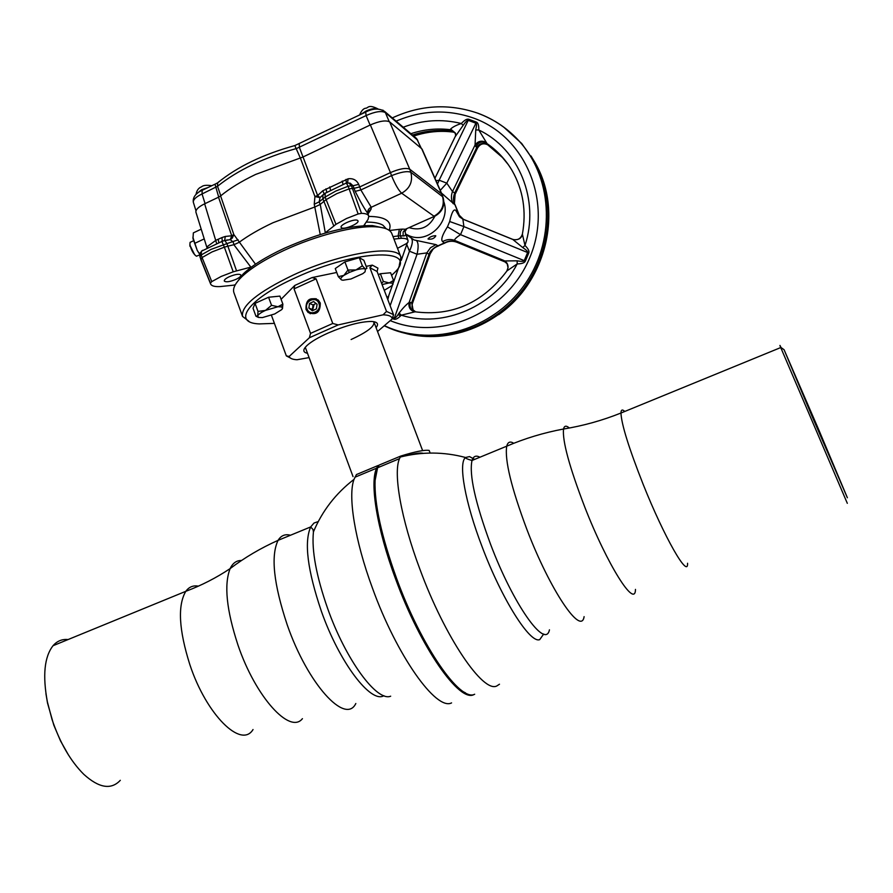 <?xml version="1.0" encoding="UTF-8"?>
<svg xmlns="http://www.w3.org/2000/svg" width="893" height="893" viewBox="0 0 893 893"><rect width="100%" height="100%" fill="white"/><g stroke="black" fill="none" stroke-linecap="round" stroke-linejoin="round"><path stroke-width="1.34" d="M396.213 578.597C416.718 634.767 448.018 685.444 465.476 692.845C448.018 685.444 416.718 634.767 396.213 578.597C381.166 536.693 374.044 504.232 374.826 481.215L377.058 469.115C370.539 484.229 377.895 529.46 396.213 578.597M474.216 694.397C460.062 703.773 420.558 647.76 395.532 578.809C376.857 528.712 369.59 482.778 376.6 468.189L378.074 465.521L356.452 474.551L354.008 479.374C347.757 495.827 354.767 540.265 372.414 588.018C396.782 655.775 436.231 711.062 451.568 702.903M390.676 696.194C376.98 702.099 345.814 659.972 327.631 608.468C316.278 575.907 311.545 550.378 313.432 531.882L313.008 529.493L310.686 526.926L314.001 523.041L318.265 521.557M68.058 639.555C62.119 638.964 57.119 641.018 53.033 645.717C44.371 656.824 42.496 675.566 47.385 701.92L52.028 719.445C59.909 742.775 70.491 761.048 83.763 774.298C98.989 788.084 111.167 790.093 120.309 780.315M45.923 693.593L47.519 703.048L53.826 725.194L60.501 740.866L68.504 755.054M378.788 465.8L377.65 467.753L378.788 465.8M499.488 684.217L496.843 685.936C483.146 693.504 444.848 637.245 419.877 569.12C400.99 518.878 393.087 473.022 399.484 458.645L400.834 456.033L379.045 465.119L377.583 467.776L375.071 480.59C374.29 503.697 381.456 536.291 396.57 578.396C421.284 646.443 460.208 702.255 474.685 694.241M400.834 456.033C415.245 451.568 424.688 449.704 429.165 450.429L430.18 453.064M474.652 459.393L469.506 456.591L465.543 457.495C458.142 462.887 464.94 502.112 482.209 547.018C501.888 599.404 530.196 643.976 539.729 639.611L543.681 634.03M847.312 503.317L780.582 347.198C779.589 344.642 779.723 344.743 780.973 347.489M818.568 429.332L847.379 497.769L812.619 417.578L784.076 349.721L818.568 429.332M818.412 429.042L845.738 493.963L812.797 417.935L785.952 354.108L818.412 429.042M406.672 455.586C415.457 453.276 420.971 452.528 423.204 453.354M307.493 353.282C302.839 352.344 302.627 349.788 306.868 345.624C311.199 341.651 318.299 337.442 328.178 333C346.037 325.409 360.482 321.558 371.521 321.447C377.471 321.815 378.989 323.88 376.087 327.642M351.105 339.519C367.894 331.761 375.417 325.8 373.654 321.647M336.739 272.465L312.092 277.567L316.1 278.839L294.043 288.863L294.779 285.447L281.094 299.3M306.031 309.436L308.107 312.494C316.289 315.53 320.353 312.371 320.286 303.017L318.221 300.015C309.681 296.722 305.618 299.869 306.031 309.436M391.614 275.39L393.233 273.827C422.4 247.718 358.316 248.332 295.215 277.868C247.841 299.133 231.477 322.898 259.26 323.913L274.408 323.378M248.98 321.357L242.539 316.412C240.831 305.953 257.776 292.145 293.373 274.988C341.171 252.663 398.267 243.923 400.924 257.195L399.305 265.165M400.924 257.195L391.882 233.698C390.286 229.646 384.794 227.347 375.406 226.789C355.146 225.516 316.077 235.451 284.22 250.319C265.143 259.238 251.022 268.045 241.836 276.741C235.116 283.304 232.481 288.64 233.944 292.748L242.539 316.412M235.897 283.728L243.209 273.928C252.116 265.489 265.801 256.95 284.253 248.31C319.248 232.917 348.672 225.337 372.526 225.583L384.492 228.184M290.203 357.903L286.329 355.883L289.153 356.474C289.89 358.406 292.502 359.488 297.012 359.745L309.09 357.602M271.439 315.285L286.329 355.883M312.695 309.704L314.146 304.401M316.1 278.839L332.765 323.478L338.213 324.918L309.38 337.755L310.541 333.379L332.765 323.478M294.043 288.863L310.541 333.379M309.38 337.755L289.153 356.474M377.092 271.483L369.881 267.677L372.292 265.121L377.929 268.134L377.092 271.483L393.534 314.637L392.217 318.924C392.005 316.345 388.957 314.983 383.064 314.827L386.513 311.423L393.534 314.637M369.881 267.677L386.513 311.423M383.064 314.827L338.213 324.918M372.292 265.121L366.186 266.382M377.549 331.504L392.217 318.924M318.879 303.397C316.133 295.438 303.754 301.22 307.058 308.9C309.793 316.87 322.206 311.11 318.879 303.397M310.284 313.789L306.332 309.637C305.406 301.667 308.755 298.05 316.368 298.809M316.435 308.855L317.071 304.245L313.599 301.544L309.514 303.453L308.878 308.063L312.338 310.764L316.435 308.855M316.1 303.497L313.052 304.915L312.427 309.491L313.41 310.262M312.427 309.491L308.878 308.063M313.052 304.915L309.514 303.453M378.029 109.013C375.495 107.941 371.499 108.611 366.041 111.022L360.928 114.36M208.013 187.53L201.628 189.707L196.114 194.272M210.592 283.918L200.936 259.885L202.064 257.552L211.764 281.619L221.196 276.439L233.207 271.807L251.703 266.884M211.764 281.619L210.447 283.126L200.813 259.037L199.976 256.436L201.226 254.94L202.064 257.552L212.021 251.938L224.366 247.171L233.207 271.807M320.23 234.524L314.247 204.251L314.95 196.527L300.338 157.972L255.632 174.436C241.277 181.335 229.601 188.501 220.604 195.935L233.821 234.535L255.498 264.205M315.129 206.863L273.001 222.725C259.472 229.088 248.165 235.629 239.09 242.349M323.4 194.495L319.995 197.632L314.95 196.527L317.64 195.534L322.775 190.767L348.103 178.801C353.025 178.153 356.553 179.995 358.707 184.349L360.85 189.952L371.242 207.276L371.064 209.163L368.039 214.007M443.051 197.308L441.611 193.859L409.742 169.224L410.825 172.249L442.571 196.65L441.611 193.859L421.675 148.673L389.661 121.906C385.91 119.997 379.48 121.013 370.372 124.931L303.04 156.978L317.64 195.534L319.995 197.632L319.181 201.84L320.14 204.475L326.034 199.686L336.784 193.658L349.219 188.825L354.075 188.323L353.036 185.755L351.407 185.666L348.962 183.065L346.372 183.143L348.158 186.246L335.824 191.035L325.108 197.063L335.98 224.31L346.473 218.528L358.138 213.974L348.158 186.246L351.407 185.666L361.498 213.349L358.138 213.974M238.141 239.804L226.9 243.622L227.86 246.178L234.044 244.66L233.129 242.036L230.271 239.603L231.722 235.774L218.517 197.208L220.604 195.935M236.545 270.836L227.86 246.178L224.366 247.171L221.888 241.445L201.416 251.212L201.226 254.94L211.116 249.359L226.9 243.622L224.936 240.597L230.271 239.603L232.303 238.063L233.821 234.535L231.722 235.774L225.326 236.444L224.589 240.563L227.592 239.927L222.201 241.21L222.011 237.538L225.326 236.444M190.957 241.958L190.086 242.371L189.896 244.481C191.147 249.984 193.323 253.902 196.415 256.213L199.742 254.907M229.3 276.707C235.473 274.196 239.357 273.638 240.965 275.044C241.143 276.227 239.458 277.667 235.931 279.364C229.791 281.864 225.907 282.422 224.288 281.016C224.11 279.844 225.773 278.404 229.3 276.707M357.58 220.426L357.981 220.884C359.455 223.496 344.385 229.847 341.561 227.815L341.126 227.347C339.619 224.746 354.856 218.327 357.58 220.426M395.588 243.331L395.912 244.169M365.695 112.083L366.097 115.577L296.699 148.439C263.904 157.637 237.516 170.25 217.524 186.28L202.052 193.96C196.125 196.806 193.201 199.541 193.301 202.164L193.334 202.253M417.701 140.223L385.385 112.607C381.579 110.576 375.149 111.558 366.097 115.577L370.093 125.065M415.334 137.477L417.232 139.598L420.971 148.082M382.851 110.107L385.385 112.607L389.192 121.582M205.066 203.615L202.052 193.96L202.175 190.332M200.132 257.385L199.798 255.644L201.416 251.212L202.767 250.263M200.936 259.885L199.798 255.644L200.367 252.574M194.685 254.806L189.896 245.162M192.888 237.292L197.253 250.475L199.775 254.416M201.204 229.166L193.357 232.872L192.977 238.61L197.253 250.475L199.809 254.215M204.385 239.424L204.095 238.476M194.629 243.409L203.995 239.011M207.143 247.595L207.533 246.412L216.006 240.239L222.011 237.538M218.517 197.208L204.642 203.816C198.715 206.729 195.79 209.453 195.868 211.987L195.902 212.076M224.589 240.563L221.665 241.423M218.774 242.472L218.238 239.201M216.575 243.276L204.642 203.816M207.712 247.294L207.533 246.412M404.73 230.986C406.248 234.479 405.712 236.12 403.111 235.908L403.123 232.091L405.411 229.255L434.299 216.407M364.712 224.232L365.003 225.605M335.98 224.31L325.298 232.76L320.241 204.33M320.14 204.475L315.196 206.841M345.982 183.199L325.164 193.279L325.108 197.063L319.181 201.84L314.247 204.251M322.775 190.767L324.17 193.803L320.23 197.386L324.025 194.015M358.707 184.349L353.036 185.755L350.223 183.177L347.053 182.931M347.466 182.864L348.091 182.853M361.498 213.349C365.75 213.427 368.184 214.376 368.798 216.206L368.061 219.388L363.775 225.672M368.742 216.05L367.871 213.516C364.523 208.917 360.281 201.528 355.168 191.359L354.075 188.323L359.745 186.927L390.453 172.606L370.372 124.931M367.816 213.327C367.425 210.514 368.575 208.504 371.242 207.276L401.671 193.212C398.646 190.466 395.264 184.617 391.536 175.653L390.453 172.606C399.64 168.688 406.069 167.56 409.742 169.224L389.661 121.906M345.937 179.426L346.406 183.032L347.578 182.764L348.103 178.801M342.99 184.271L342.242 181.056M330.499 189.908L329.763 186.905M403.111 235.908L400.444 235.797L400.176 234.736L400.466 231.454L402.263 229.121L405.411 229.255L435.226 215.972C442.47 211.663 445.094 205.479 443.095 197.431L442.571 196.65C444.692 205.223 441.834 211.741 433.998 216.218L401.671 193.212C410.01 188.39 413.057 181.402 410.825 172.249C407.308 170.853 400.879 171.981 391.536 175.653L360.85 189.952L355.168 191.359M421.675 148.673L422.155 149.31M300.338 157.972L303.04 156.978M235.138 285.023L220.024 286.586C214.755 286.832 211.63 285.994 210.659 284.086L210.447 283.126M234.468 284.889L234.892 285.492L234.457 284.889M397.508 248.332L406.348 243.633L407.945 242.159L408.034 240.552C407.487 238.989 405.255 238.23 401.325 238.297L393.958 239.101M250.855 267.119L233.821 244.66M234.044 244.66L239.056 242.371M428.171 239.078C431.765 239.558 434.311 238.498 435.795 235.897L435.65 235.696C432.268 235.864 429.734 236.935 428.015 238.9L428.171 239.078M405.88 234.323L414.073 239.949L435.929 244.615L438.329 245.999C434.188 247.428 431.33 250.252 429.756 254.494L429.031 254.338C429.544 251.982 431.866 249.437 435.985 246.714L437.804 245.955M444.58 243.175L437.883 245.932M444.256 243.063L442.638 241.59C440.64 239.927 442.247 235.004 447.449 226.844L449.681 221.52C451.691 212.456 453.711 208.739 455.731 210.346L457.584 211.373L455.028 204.865L441.522 193.201M455.631 135.747L455.285 132.957L450.585 129.072C452.662 127.04 456.234 125.187 461.301 123.513C464.539 120.097 467.028 118.68 468.747 119.271L476.404 122.107C478.101 122.765 478.905 125.4 478.793 129.998L487.801 144.856M455.363 205.479L459.303 215.246M455.251 205.2L454.247 203.113C453.075 200.266 453.231 196.906 454.704 193.022L453.957 201.461M503.886 127.264L521.713 143.505L534.516 161.879C557.254 202.867 550.211 259.271 517.549 296.119C484.966 333.078 431.486 345.892 389.627 328.244L384.213 325.789M387.06 297.659L388.567 296.13M436.052 180.799L439.155 180.219L437.503 184.103M440.271 190.376L446.801 183.154L475.913 123.212L468.245 120.376C467.396 120.075 465.7 121.716 463.166 125.299L455.14 136.763M485.524 142.076C481.316 140.301 477.833 141.273 475.065 144.99L452.494 191.537L446.801 183.154L439.155 180.219L468.747 119.271M454.704 193.022L452.494 191.537C450.898 195.801 451.088 199.831 453.097 203.649M522.405 234.044L522.383 234.189C526.535 211.128 523.131 189.941 512.147 170.619C505.471 159.322 496.776 150.102 486.038 142.947C481.785 141.005 478.369 142.188 475.802 146.508L475.065 144.99L475.735 129.965C476.695 125.779 476.75 123.524 475.913 123.212L476.404 122.107M487.187 144.398C482.577 142.512 479.083 143.572 476.717 147.591L475.802 146.508M464.114 219.667L462.875 219.165L463.902 226.599L449.681 221.52M447.449 226.844L460.531 234.647L524.224 260.633L527.629 252.54C527.997 251.647 526.357 249.984 522.729 247.551L512.682 239.346L463.434 219.321L459.326 215.28L457.584 211.373L458.254 213.282M415.278 311.757L401.247 315.184C443.386 328.591 495.168 306.321 517.203 263.915L506.856 270.947L508.028 267.733C508.195 264.384 506.789 261.962 503.797 260.466L454.615 240.373C454.381 239.324 456.356 237.415 460.531 234.647L463.902 226.599L528.768 252.998L525.352 261.08C524.559 262.877 521.847 263.815 517.203 263.915L517.136 260.823C521.479 261.582 523.834 261.515 524.224 260.633L525.352 261.08M444.323 243.019L446.165 242.126C449.112 240.764 452.517 240.73 456.401 242.025L454.615 240.373C450.541 238.933 446.545 239.346 442.638 241.59M507.001 263.491L503.864 260.957L507.191 263.803L508.028 267.733L507.124 270.702C482.834 302.973 451.992 316.658 414.598 311.746M503.864 260.957L517.136 260.823M504.355 261.616L456.915 242.271C452.651 240.652 448.509 240.965 444.513 243.22M462.797 219.176L461.056 217.613M446.165 242.126L435.985 246.714M463.233 219.243L459.493 216.809L455.731 210.346M512.783 239.38C517.549 240.574 520.753 238.833 522.36 234.133M461.447 217.803L459.493 216.809L462.875 219.165L513.107 239.581C518.42 240.228 521.512 238.431 522.383 234.189L524.984 245.475L522.729 247.551M475.735 129.965L478.793 129.998C518.933 148.897 539.941 200.233 524.984 245.475C528.232 248.678 529.493 251.179 528.768 252.998M399.082 313.063L401.247 315.184C398.044 318.511 395.599 319.839 393.913 319.181L394.36 318.053C395.186 318.388 396.76 316.725 399.082 313.063C402.62 308.409 405.958 304.87 409.106 302.47C408.347 307.17 410.11 310.273 414.397 311.78M403.245 127.219C422.456 119.952 441.801 118.713 461.301 123.513L463.166 125.299M487.321 144.487L502.469 157.503L508.34 164.692M454.559 132.354L451.501 131.137L450.63 129.753C437.202 128.056 423.952 129.362 410.869 133.693M454.492 132.298L453.722 132.164C440.171 130.345 426.787 131.617 413.571 135.982M477.777 147.713L477.744 147.78C480.278 143.784 483.649 142.813 487.846 144.878L489.464 145.972M477.744 147.78L476.717 147.591M487.556 144.644L487.522 144.621C483.191 142.556 479.809 143.706 477.342 148.048L455.173 193.792L454.437 203.381L457.752 211.552M476.706 147.613L454.76 192.91M455.028 204.865L454.247 203.113M434.936 178.276L456.245 134.486L455.776 134.843L455.609 133.649L450.585 129.072M412.454 135.033C425.291 130.813 438.307 129.507 451.501 131.137M455.374 133.157L451.646 131.148M454.169 132.064L452.137 131.438M429.031 254.338L426.809 252.898L409.106 302.47L411.74 302.705L428.986 254.46M432.926 249.337L429.756 254.494L412.343 303.196L411.974 307.002L412.711 309.637L415.569 311.802M412.678 309.335L414.486 311.568M411.74 302.682L413.102 309.971M411.74 302.705L412.711 309.637M410.512 302.37C409.385 305.819 410.155 308.61 412.812 310.753L415.122 311.724M392.719 317.372L394.36 318.053L417.053 254.248L426.809 252.898L430.504 247.729L435.929 244.615M406.817 244.593L409.463 251.212L417.053 254.248C418.594 247.328 418.46 242.84 416.64 240.809M411.606 238.799C413.057 240.697 412.343 244.827 409.463 251.212L390.129 305.707M388.991 294.947L387.808 299.601M341.528 279.922L341.461 279.889C340.066 279.04 340.88 277.544 343.894 275.39L347.969 270.021L349.375 272.398L355.95 269.965C360.627 268.659 363.786 268.369 365.427 269.117L365.07 271.818L362.837 273.638L350.927 278.984L342.923 280.235L341.461 279.889L338.324 276.663L343.894 275.39L349.375 272.398M344.888 261.872L347.969 270.021L355.95 269.965L362.379 265.835L359.287 257.709L344.888 261.872L335.266 268.559L338.324 276.663M359.287 257.709L363.853 260.265L366.923 268.324L365.427 269.117L362.379 265.835M392.931 284.476L393.545 280.469L390.609 272.767L380.385 273.727L383.343 281.474L389.203 282.902L393.545 280.469L392.217 285.492L384.269 290.325M382.081 284.566L389.203 282.902L392.518 283.181M381.624 283.394L383.343 281.474M380.385 273.727L378.297 274.664M256.391 316.435L258.122 317.261M258.49 317.428L257.709 315.854L257.988 311.423L265.5 310.396L271.539 305.328L277.969 306.734L282.869 304.122L282.489 308.565L281.686 309.637L274.676 313.968L262.363 317.595L258.49 317.428M257.988 311.423L255.052 303.363L253.043 308.241L255.956 316.234L257.709 315.854C258.535 314.236 261.136 312.416 265.5 310.396L277.969 306.734L281.797 306.946L282.489 308.565M257.764 316.937L256.57 316.49M271.539 305.328L268.581 297.246L279.911 296.108L282.869 304.122L281.797 306.946M268.581 297.246L255.052 303.363M383.878 695.703C370.885 703.84 339.452 662.651 321.357 611.236C307.527 570.326 303.966 542.23 310.686 526.926L278.069 540.354C281.038 535.51 285.168 533.813 290.459 535.253M355.827 703.505C345.502 725.295 307.65 684.038 287.211 624.81C273.66 584.044 270.612 555.892 278.069 540.354C260.834 548.045 244.849 557.455 230.126 568.607C232.772 563.059 236.556 560.369 241.467 560.525M302.426 718.664C289.979 734.727 255.543 697.031 237.951 644.992C226.487 610.031 223.875 584.569 230.126 568.607C216.296 577.827 201.517 585.406 185.8 591.322C189.015 586.913 193.212 585.194 198.369 586.154M253.032 729.536C241.378 749.104 206.473 715.003 189.863 664.682C178.857 629.878 177.506 605.421 185.8 591.322L53.033 645.717M479.898 457.238C476.014 455.095 473.379 456.189 472.006 460.487C469.026 474.574 475.188 502.413 490.469 544.004C513.218 604.583 545.467 649.791 549.452 629.822M513.776 443.285C510.149 441.019 507.793 441.99 506.722 446.187C504.578 459.995 511.309 487.779 526.915 529.516C550.088 590.329 581.287 636.262 584.1 616.639M569.354 428.015C566.218 425.325 564.276 425.66 563.528 429.02C562.277 440.874 569.366 466.905 584.792 507.135C607.385 565.102 635.291 609.082 635.47 589.391M624.754 411.472C622.332 409.15 621.07 409.675 620.959 413.024C621.45 424.287 628.873 448.13 643.239 484.531C664.325 537.396 688.336 579.2 687.554 563.249M294.779 285.447L312.092 277.567M368.854 216.441C376.824 216.486 382.595 217.635 386.167 219.901C389.951 222.39 390.944 225.873 389.147 230.338M386.167 228.753L382.974 225.248C379.514 223.116 373.921 222.067 366.186 222.1M299.222 143.885L299.412 147.434L303.028 156.989M300.327 157.983L294.824 145.57L365.337 112.25C372.761 108.31 379.212 108.053 384.704 111.491L416.596 138.549L421.295 148.35M219.019 181.659L217.669 182.808L217.524 186.28L220.783 195.79M218.707 197.119L214.99 184.192L201.628 190.589C200.3 191.057 192.274 194.975 193.301 202.164L195.958 210.703M215.526 183.947L217.669 182.808C237.315 166.757 263.033 154.344 294.824 145.57L294.232 145.726M401.325 238.297L400.444 235.797L398.122 235.975L399.316 229.334L402.263 229.121M399.004 238.476L398.122 235.975L392.998 236.6M389.393 230.506L399.316 229.334M326.403 192.419L322.965 195.087L322.842 198.771L333.781 225.918M367.76 212.434L370.215 210.837M367.704 212.623L371.064 209.163M326.849 192.118L325.912 188.825M443.866 201.874C451.054 221.922 427.825 244.291 408.983 235.696L405.824 234.156M398.032 314.671L400.689 315.754M390.23 320.632C441.008 341.729 507.302 312.751 529.862 257.43C553.191 202.41 525.91 136.674 473.647 118.11C447.773 109.091 421.931 110.118 396.112 121.158M477.934 113.232C494.488 119.372 508.664 129.139 520.44 142.534C553.615 180.297 555.256 242.695 523.678 285.972C492.344 329.439 433.652 346.629 388.31 327.396L384.37 325.655M406.672 333.703C448.174 343.872 496.128 326.447 524.035 289.845C551.941 253.277 556.473 201.371 535.32 163.106L530.989 155.929M520.719 142.746L519.012 140.938M409.507 227.704L409.876 227.86C420.77 230.896 429.053 227.112 434.724 216.508M456.915 242.271L505.025 261.928M393.913 319.181L392.351 318.522M354.867 477.253L376.6 468.189M354.008 479.374C335.768 493.416 322.239 510.919 313.432 531.882M47.519 703.048L47.385 701.92M374.826 481.215L375.071 480.59M400.22 457.06C422.132 451.601 443.91 451.735 465.543 457.495C465.052 458.098 467.206 459.102 472.006 460.487L506.722 446.187C524.872 438.418 543.815 432.692 563.528 429.02C583.14 425.827 602.284 420.491 620.959 413.024L780.728 347.567M784.076 349.721L780.582 347.198M399.484 458.645L377.583 467.776M353.036 476.616L305.518 347.924M422.623 450.608L374.055 322.295M243.209 273.928L241.836 276.741M372.526 225.583L375.406 226.789M359.589 115.007C361.375 110.81 363.362 108.555 365.538 108.243C368.273 108.332 367.905 103.767 378.141 109.013M196.058 194.317C196.761 190.41 198.57 187.921 201.472 186.849C203.146 185.275 206.584 184.896 211.786 185.722M193.379 240.82L190.086 242.371M189.908 246.211L189.896 244.481M206.964 247.696L195.868 211.987M404.976 231.689L406.46 229.244M442.035 194.373L422.132 149.243M407.989 240.429L404.92 231.533M441.901 194.071L444.234 195.422L441.477 193.1M444.401 243.13L438.764 245.698M521.713 143.505L520.44 142.534C508.508 129.038 494.175 119.227 477.442 113.087C448.732 103.331 420.346 104.95 392.295 117.921M498.64 314.649C546.047 281.842 563.383 211.708 535.32 163.106L534.516 161.879M455.162 194.227L477.576 147.959M430.035 254.259L412.387 303.598M414.609 311.735L412.812 310.753L414.341 311.155M445.507 131.416C434.712 131.025 424.108 132.577 413.671 136.071M401.214 260.421L407.275 242.974M407.532 239.123L406.036 234.279M387.093 297.726L388.366 296.699L392.418 285.269M393.411 282.445L399.897 264.138"/></g></svg>
